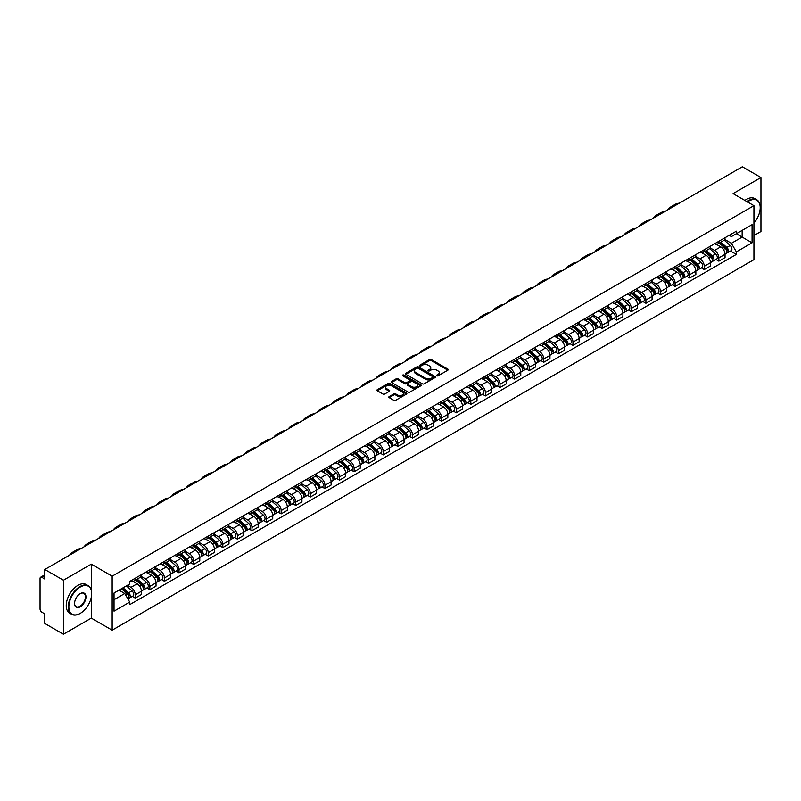<?xml version="1.0" encoding="UTF-8"?>
<svg xmlns="http://www.w3.org/2000/svg" width="801" height="801" viewBox="0 0 801 801"><rect width="100%" height="100%" fill="white"/><g stroke="black" fill="none" stroke-linecap="round" stroke-linejoin="round"><path stroke-width="1.2" d="M436.815 375.809A0.911 0.521 0 0 0 438.097 375.809L447.849 370.182A1.302 0.751 0 0 0 448.23 369.651A1.302 0.751 0 0 0 447.849 369.121L431.328 359.579A1.302 0.751 0 0 0 429.496 359.579L419.744 365.216A0.911 0.521 0 0 0 421.026 365.957L422.287 365.226A4.155 2.403 0 0 1 428.165 365.226L429.536 366.017A4.155 2.403 0 0 1 430.758 367.719A4.155 2.403 0 0 1 429.536 369.411L428.275 370.142A0.911 0.521 0 0 0 429.566 370.883L430.828 370.152A4.155 2.403 0 0 1 436.695 370.152L438.077 370.953A4.155 2.403 0 0 1 439.298 372.645A4.155 2.403 0 0 1 438.077 374.337L436.815 375.068A0.911 0.521 0 0 0 436.815 375.809L436.815 375.068M389.196 396.575A1.302 0.751 0 0 0 388.815 397.106A1.302 0.751 0 0 0 389.196 397.636L393.832 400.31A1.302 0.751 0 0 0 395.664 400.31L406.497 394.062A1.302 0.751 0 0 0 406.878 393.531A1.302 0.751 0 0 0 406.497 393.001L389.977 383.459A1.302 0.751 0 0 0 388.135 383.459L377.301 389.707A1.302 0.751 0 0 0 376.921 390.237A1.302 0.751 0 0 0 377.301 390.768L382.908 394.002A1.302 0.751 0 0 0 384.74 394.002L389.376 391.329A1.302 0.751 0 0 0 389.757 390.798A1.302 0.751 0 0 0 389.376 390.267L386.603 388.665A3.474 2.002 0 0 1 385.581 387.243A3.474 2.002 0 0 1 387.724 385.391A3.474 2.002 0 0 1 391.509 385.832L402.392 392.11A3.474 2.002 0 0 1 403.404 393.531A3.474 2.002 0 0 1 401.261 395.384A3.474 2.002 0 0 1 397.476 394.943L395.664 393.902A1.302 0.751 0 0 0 393.832 393.902L389.196 396.575L389.196 397.636L393.832 394.983L393.832 393.902M112.16 576.179L91.304 564.134L63.429 580.224L44.816 569.481L742.337 166.778L760.95 177.522L733.075 193.612L753.931 205.657L112.16 576.179L112.16 630.177L753.931 259.654L753.931 205.657M422.377 383.829A1.302 0.751 0 0 0 424.22 383.829L435.043 377.571A1.302 0.751 0 0 0 435.424 377.041A1.302 0.751 0 0 0 435.043 376.51L418.522 366.978A1.302 0.751 0 0 0 416.69 366.978L405.857 373.226A1.302 0.751 0 0 0 405.476 373.757A1.302 0.751 0 0 0 405.857 374.287L422.377 383.829M403.053 376.009A0.911 0.521 0 0 1 403.974 376.14L420.755 385.822L409.942 392.069A1.302 0.751 0 0 1 408.099 392.069L391.579 382.528L396.215 379.874L396.215 378.793L391.579 381.466A1.302 0.751 0 0 0 391.198 381.997A1.302 0.751 0 0 0 391.579 382.528L391.579 381.466M396.215 379.874A1.302 0.751 0 0 1 398.047 379.874L398.047 378.793A1.302 0.751 0 0 0 396.215 378.793M398.047 378.793L404.755 382.658A1.302 0.751 0 0 0 406.588 382.658L409.661 380.886A1.302 0.751 0 0 0 410.042 380.355A1.302 0.751 0 0 0 409.661 379.824L402.683 375.799A0.911 0.521 0 0 1 403.974 375.058L420.775 384.76A1.302 0.751 0 0 1 421.156 385.281A1.302 0.751 0 0 1 420.775 385.812L420.775 384.76M63.429 580.224L63.429 634.222L44.816 623.478L44.816 613.926L41.922 612.244A2.643 1.532 -120 0 1 40.05 609.01L40.05 578.442A2.643 1.532 -120 0 1 40.601 577.231L44.816 574.798M753.931 235.564L760.95 231.519L760.95 177.522M63.429 634.222L91.304 618.132L112.16 630.177M44.816 569.481L44.816 579.043L41.922 577.371A2.643 1.532 -120 0 0 40.601 577.231M718.867 241.291A6.088 3.514 60 0 1 717.606 244.025L723.774 240.46A6.088 3.514 -120 0 0 725.035 237.727M710.107 247.839L714.562 250.413A6.088 3.514 60 0 1 718.867 257.872L725.035 254.307A6.088 3.514 -120 0 0 720.73 246.848L716.314 244.305M725.035 254.307L725.035 257.602L718.867 261.166L715.904 259.454M717.606 244.025A6.088 3.514 60 0 1 714.612 243.744M718.867 257.872L718.867 261.166M704.269 249.712A6.088 3.514 60 0 1 703.018 252.445L709.185 248.881A6.088 3.514 -120 0 0 710.447 246.147M701.316 267.874L704.269 269.587L710.447 266.022L710.447 262.728A6.088 3.514 -120 0 0 706.142 255.279L701.726 252.726M703.018 252.445A6.088 3.514 60 0 1 700.014 252.175M695.508 256.27L699.974 258.843A6.088 3.514 60 0 1 704.269 266.292L704.269 269.587M689.681 258.132A6.088 3.514 60 0 1 688.419 260.866L694.597 257.301A6.088 3.514 -120 0 0 695.859 254.578M686.727 276.295L689.681 278.007L695.859 274.443L695.859 271.149A6.088 3.514 -120 0 0 691.553 263.699L687.138 261.146M688.419 260.866A6.088 3.514 60 0 1 685.426 260.595M680.92 264.69L685.386 267.264A6.088 3.514 60 0 1 689.681 274.713L689.681 278.007M675.093 266.563A6.088 3.514 60 0 1 673.831 269.296L680.009 265.732A6.088 3.514 -120 0 0 681.261 262.998M672.129 284.725L675.093 286.428L681.271 282.863L681.271 279.579A6.088 3.514 -120 0 0 676.965 272.12L672.55 269.577M673.831 269.296A6.088 3.514 60 0 1 670.837 269.016M666.332 273.111L670.787 275.684A6.088 3.514 60 0 1 675.093 283.133L675.093 286.428M660.505 274.983A6.088 3.514 60 0 1 659.243 277.717L665.411 274.152A6.088 3.514 -120 0 0 666.672 271.419M657.541 293.146L660.505 294.858L666.672 291.294L666.672 288A6.088 3.514 -120 0 0 662.377 280.55L657.951 277.997M659.243 277.717A6.088 3.514 60 0 1 656.249 277.436M651.744 281.531L656.199 284.115A6.088 3.514 60 0 1 660.505 291.564L660.505 294.858M645.916 283.404A6.088 3.514 60 0 1 644.655 286.137L650.823 282.573A6.088 3.514 -120 0 0 652.084 279.839M642.953 301.566L645.916 303.279L652.084 299.714L652.084 296.42A6.088 3.514 -120 0 0 647.779 288.971L643.363 286.418M644.655 286.137A6.088 3.514 60 0 1 641.661 285.867M637.155 289.962L641.611 292.535A6.088 3.514 60 0 1 645.916 299.985L645.916 303.279M631.318 291.834A6.088 3.514 60 0 1 630.067 294.558L636.234 291.003A6.088 3.514 -120 0 0 637.496 288.27M628.364 309.997L631.318 311.699L637.496 308.135L637.496 304.841A6.088 3.514 -120 0 0 633.19 297.391L628.775 294.838M630.067 294.558A6.088 3.514 60 0 1 627.063 294.287M622.557 298.383L627.023 300.956A6.088 3.514 60 0 1 631.318 308.405L631.318 311.699M616.73 300.255A6.088 3.514 60 0 1 615.468 302.988L621.646 299.424A6.088 3.514 -120 0 0 622.908 296.69M613.776 318.418L616.73 320.13L622.908 316.565L622.908 313.271A6.088 3.514 -120 0 0 618.602 305.812L614.187 303.269M615.468 302.988A6.088 3.514 60 0 1 612.475 302.708M607.969 306.803L612.435 309.376A6.088 3.514 60 0 1 616.73 316.836L616.73 320.13M602.142 308.675A6.088 3.514 60 0 1 600.88 311.409L607.058 307.844A6.088 3.514 -120 0 0 608.319 305.111M599.178 326.838L602.142 328.55L608.319 324.986L608.319 321.692A6.088 3.514 -120 0 0 604.014 314.242L599.599 311.689M600.88 311.409A6.088 3.514 60 0 1 597.886 311.138M593.381 315.234L597.836 317.807A6.088 3.514 60 0 1 602.142 325.256L602.142 328.55M587.554 317.106A6.088 3.514 60 0 1 586.292 319.829L592.47 316.265A6.088 3.514 -120 0 0 593.721 313.541M584.59 335.269L587.554 336.971L593.721 333.406L593.721 330.112A6.088 3.514 -120 0 0 589.426 322.663L585 320.11M586.292 319.829A6.088 3.514 60 0 1 583.298 319.559M578.793 323.654L583.248 326.227A6.088 3.514 60 0 1 587.554 333.677L587.554 336.971M572.965 325.526A6.088 3.514 60 0 1 571.704 328.26L577.871 324.695A6.088 3.514 -120 0 0 579.133 321.962M570.002 343.689L572.965 345.401L579.133 341.837L579.133 338.543A6.088 3.514 -120 0 0 574.838 331.083L570.412 328.54M571.704 328.26A6.088 3.514 60 0 1 568.71 327.979M564.204 332.075L568.66 334.648A6.088 3.514 60 0 1 572.965 342.107L572.965 345.401M558.367 333.947A6.088 3.514 60 0 1 557.116 336.68L563.283 333.116A6.088 3.514 -120 0 0 564.545 330.382M555.413 352.11L558.377 353.822L564.545 350.257L564.545 346.963A6.088 3.514 -120 0 0 560.239 339.514L555.824 336.961M557.116 336.68A6.088 3.514 60 0 1 554.122 336.41M549.616 340.505L554.072 343.078A6.088 3.514 60 0 1 558.377 350.528L558.377 353.822M543.779 342.367A6.088 3.514 60 0 1 542.517 345.101L548.695 341.536A6.088 3.514 -120 0 0 549.957 338.813M540.825 360.53L543.779 362.242L549.957 358.678L549.957 355.384A6.088 3.514 -120 0 0 545.651 347.934L541.236 345.381M542.517 345.101A6.088 3.514 60 0 1 539.524 344.83M535.018 348.926L539.484 351.499A6.088 3.514 60 0 1 543.779 358.948L543.779 362.242M529.191 350.798A6.088 3.514 60 0 1 527.929 353.531L534.107 349.967A6.088 3.514 -120 0 0 535.368 347.233M526.237 368.961L529.191 370.663L535.368 367.098L535.368 363.814A6.088 3.514 -120 0 0 531.063 356.355L526.647 353.812M527.929 353.531A6.088 3.514 60 0 1 524.935 353.251M520.43 357.346L524.885 359.919A6.088 3.514 60 0 1 529.191 367.369L529.191 370.663M514.602 359.218A6.088 3.514 60 0 1 513.341 361.952L519.519 358.387A6.088 3.514 -120 0 0 520.77 355.654M511.639 377.381L514.602 379.093L520.77 375.529L520.77 372.235A6.088 3.514 -120 0 0 516.475 364.785L512.059 362.232M513.341 361.952A6.088 3.514 60 0 1 510.347 361.672M505.842 365.767L510.297 368.35A6.088 3.514 60 0 1 514.602 375.799L514.602 379.093M500.014 367.639A6.088 3.514 60 0 1 498.753 370.372L504.92 366.808A6.088 3.514 -120 0 0 506.182 364.075M497.051 385.802L500.014 387.514L506.182 383.949L506.182 380.655A6.088 3.514 -120 0 0 501.887 373.206L497.461 370.653M498.753 370.372A6.088 3.514 60 0 1 495.759 370.102M491.253 374.197L495.709 376.77A6.088 3.514 60 0 1 500.014 384.22L500.014 387.514M485.426 376.07A6.088 3.514 60 0 1 484.164 378.793L490.332 375.238A6.088 3.514 -120 0 0 491.594 372.505M482.462 394.232L485.426 395.934L491.594 392.37L491.594 389.076A6.088 3.514 -120 0 0 487.288 381.626L482.873 379.073M484.164 378.793A6.088 3.514 60 0 1 481.171 378.523M476.665 382.618L481.121 385.191A6.088 3.514 60 0 1 485.426 392.64L485.426 395.934M470.828 384.49A6.088 3.514 60 0 1 469.576 387.223L475.744 383.659A6.088 3.514 -120 0 0 477.006 380.926M467.874 402.653L470.828 404.365L477.006 400.8L477.006 397.506A6.088 3.514 -120 0 0 472.7 390.047L468.285 387.504M469.576 387.223A6.088 3.514 60 0 1 466.572 386.943M462.067 391.038L466.532 393.611A6.088 3.514 60 0 1 470.828 401.071L470.828 404.365M456.24 392.911A6.088 3.514 60 0 1 454.978 395.644L461.156 392.079A6.088 3.514 -120 0 0 462.417 389.346M453.286 411.073L456.24 412.785L462.417 409.221L462.417 405.927A6.088 3.514 -120 0 0 458.112 398.477L453.696 395.924M454.978 395.644A6.088 3.514 60 0 1 451.984 395.374M447.479 399.469L451.944 402.042A6.088 3.514 60 0 1 456.24 409.491L456.24 412.785M441.651 401.341A6.088 3.514 60 0 1 440.39 404.064L446.568 400.5A6.088 3.514 -120 0 0 447.819 397.777M438.688 419.504L441.651 421.206L447.829 417.641L447.829 414.347A6.088 3.514 -120 0 0 443.524 406.898L439.108 404.345M440.39 404.064A6.088 3.514 60 0 1 437.396 403.794M432.89 407.889L437.346 410.462A6.088 3.514 60 0 1 441.651 417.912L441.651 421.206M427.063 409.762A6.088 3.514 60 0 1 425.802 412.495L431.969 408.931A6.088 3.514 -120 0 0 433.231 406.197M424.099 427.924L427.063 429.636L433.231 426.072L433.231 422.778A6.088 3.514 -120 0 0 428.935 415.319L424.51 412.775M425.802 412.495A6.088 3.514 60 0 1 422.808 412.215M418.302 416.31L422.758 418.883A6.088 3.514 60 0 1 427.063 426.342L427.063 429.636M412.475 418.182A6.088 3.514 60 0 1 411.213 420.915L417.381 417.351A6.088 3.514 -120 0 0 418.643 414.618M409.511 436.345L412.475 438.057L418.643 434.492L418.643 431.198A6.088 3.514 -120 0 0 414.337 423.749L409.922 421.196M411.213 420.915A6.088 3.514 60 0 1 408.22 420.645M403.714 424.74L408.17 427.313A6.088 3.514 60 0 1 412.475 434.763L412.475 438.057M397.877 426.603A6.088 3.514 60 0 1 396.625 429.336L402.793 425.772A6.088 3.514 -120 0 0 404.054 423.048M394.923 444.765L397.877 446.477L404.054 442.913L404.054 439.619A6.088 3.514 -120 0 0 399.749 432.17L395.334 429.616M396.625 429.336A6.088 3.514 60 0 1 393.621 429.066M389.126 433.161L393.581 435.734A6.088 3.514 60 0 1 397.877 443.183L397.877 446.477M383.289 435.033A6.088 3.514 60 0 1 382.027 437.767L388.205 434.202A6.088 3.514 -120 0 0 389.466 431.469M380.335 453.196L383.289 454.898L389.466 451.333L389.466 448.039A6.088 3.514 -120 0 0 385.161 440.59L380.745 438.047M382.027 437.767A6.088 3.514 60 0 1 379.033 437.486M374.528 441.581L378.993 444.154A6.088 3.514 60 0 1 383.289 451.604L383.289 454.898M368.7 443.454A6.088 3.514 60 0 1 367.439 446.187L373.616 442.623A6.088 3.514 -120 0 0 374.878 439.889M365.737 461.616L368.7 463.328L374.878 459.764L374.878 456.47A6.088 3.514 -120 0 0 370.573 449.021L366.157 446.467M367.439 446.187A6.088 3.514 60 0 1 364.445 445.907M359.939 450.002L364.395 452.585A6.088 3.514 60 0 1 368.7 460.034L368.7 463.328M354.112 451.874A6.088 3.514 60 0 1 352.851 454.608L359.028 451.043A6.088 3.514 -120 0 0 360.28 448.31M351.148 470.037L354.112 471.749L360.28 468.185L360.28 464.89A6.088 3.514 -120 0 0 355.984 457.441L351.559 454.888M352.851 454.608A6.088 3.514 60 0 1 349.857 454.337M345.351 458.432L349.807 461.006A6.088 3.514 60 0 1 354.112 468.455L354.112 471.749M339.524 460.305A6.088 3.514 60 0 1 338.262 463.028L344.43 459.474A6.088 3.514 -120 0 0 345.692 456.74M336.56 478.467L339.524 480.169L345.692 476.605L345.692 473.311A6.088 3.514 -120 0 0 341.396 465.862L336.971 463.308M338.262 463.028A6.088 3.514 60 0 1 335.269 462.758M330.763 466.853L335.219 469.426A6.088 3.514 60 0 1 339.524 476.875L339.524 480.169M324.926 468.725A6.088 3.514 60 0 1 323.674 471.459L329.842 467.894A6.088 3.514 -120 0 0 331.103 465.161M321.972 486.888L324.936 488.6L331.103 485.036L331.103 481.741A6.088 3.514 -120 0 0 326.798 474.282L322.382 471.739M323.674 471.459A6.088 3.514 60 0 1 320.68 471.178M316.175 475.273L320.63 477.847A6.088 3.514 60 0 1 324.936 485.306L324.936 488.6M310.337 477.146A6.088 3.514 60 0 1 309.076 479.879L315.254 476.315A6.088 3.514 -120 0 0 316.515 473.581M307.384 495.308L310.337 497.02L316.515 493.456L316.515 490.162A6.088 3.514 -120 0 0 312.21 482.713L307.794 480.159M309.076 479.879A6.088 3.514 60 0 1 306.082 479.609M301.576 483.704L306.042 486.277A6.088 3.514 60 0 1 310.337 493.726L310.337 497.02M295.749 485.576A6.088 3.514 60 0 1 294.488 488.3L300.665 484.735A6.088 3.514 -120 0 0 301.927 482.012M292.796 503.739L295.749 505.441L301.927 501.877L301.927 498.582A6.088 3.514 -120 0 0 297.622 491.133L293.206 488.58M294.488 488.3A6.088 3.514 60 0 1 291.494 488.029M286.988 492.124L291.444 494.698A6.088 3.514 60 0 1 295.749 502.147L295.749 505.441M281.161 493.997A6.088 3.514 60 0 1 279.899 496.73L286.077 493.166A6.088 3.514 -120 0 0 287.329 490.432M278.197 512.159L281.161 513.872L287.329 510.307L287.329 507.013A6.088 3.514 -120 0 0 283.033 499.554L278.618 497.01M279.899 496.73A6.088 3.514 60 0 1 276.906 496.45M272.4 500.545L276.856 503.118A6.088 3.514 60 0 1 281.161 510.577L281.161 513.872M266.573 502.417A6.088 3.514 60 0 1 265.311 505.151L271.479 501.586A6.088 3.514 -120 0 0 272.74 498.853M263.609 520.58L266.573 522.292L272.74 518.728L272.74 515.433A6.088 3.514 -120 0 0 268.445 507.984L264.02 505.431M265.311 505.151A6.088 3.514 60 0 1 262.317 504.88M257.812 508.975L262.267 511.549A6.088 3.514 60 0 1 266.573 518.998L266.573 522.292M251.985 510.838A6.088 3.514 60 0 1 250.723 513.571L256.891 510.007A6.088 3.514 -120 0 0 258.152 507.283M249.021 529L251.985 530.713L258.152 527.148L258.152 523.854A6.088 3.514 -120 0 0 253.847 516.405L249.431 513.852M250.723 513.571A6.088 3.514 60 0 1 247.729 513.301M243.224 517.396L247.679 519.969A6.088 3.514 60 0 1 251.985 527.418L251.985 530.713M237.386 519.268A6.088 3.514 60 0 1 236.135 522.002L242.302 518.437A6.088 3.514 -120 0 0 243.564 515.704M234.433 537.431L237.386 539.133L243.564 535.569L243.564 532.275A6.088 3.514 -120 0 0 239.259 524.825L234.843 522.272M236.135 522.002A6.088 3.514 60 0 1 233.131 521.721M228.625 525.816L233.091 528.39A6.088 3.514 60 0 1 237.386 535.839L237.386 539.133M222.798 527.689A6.088 3.514 60 0 1 221.537 530.422L227.714 526.858A6.088 3.514 -120 0 0 228.976 524.124M219.844 545.851L222.798 547.564L228.976 543.999L228.976 540.705A6.088 3.514 -120 0 0 224.67 533.256L220.255 530.703M221.537 530.422A6.088 3.514 60 0 1 218.543 530.142M214.037 534.237L218.503 536.81A6.088 3.514 60 0 1 222.798 544.269L222.798 547.564M208.21 536.109A6.088 3.514 60 0 1 206.948 538.843L213.126 535.278A6.088 3.514 -120 0 0 214.378 532.545M205.246 554.272L208.21 555.984L214.388 552.42L214.388 549.126A6.088 3.514 -120 0 0 210.082 541.676L205.667 539.123M206.948 538.843A6.088 3.514 60 0 1 203.955 538.572M199.449 542.667L203.905 545.241A6.088 3.514 60 0 1 208.21 552.69L208.21 555.984M193.622 544.54A6.088 3.514 60 0 1 192.36 547.263L198.528 543.709A6.088 3.514 -120 0 0 199.789 540.975M190.658 562.702L193.622 564.405L199.789 560.84L199.789 557.546A6.088 3.514 -120 0 0 195.494 550.097L191.069 547.544M192.36 547.263A6.088 3.514 60 0 1 189.366 546.993M184.861 551.088L189.316 553.661A6.088 3.514 60 0 1 193.622 561.111L193.622 564.405M179.034 552.96A6.088 3.514 60 0 1 177.772 555.694L183.94 552.129A6.088 3.514 -120 0 0 185.201 549.396M176.07 571.123L179.034 572.835L185.201 569.271L185.201 565.977A6.088 3.514 -120 0 0 180.896 558.517L176.48 555.974M177.772 555.694A6.088 3.514 60 0 1 174.778 555.413M170.273 559.509L174.728 562.082A6.088 3.514 60 0 1 179.034 569.541L179.034 572.835M164.435 561.381A6.088 3.514 60 0 1 163.184 564.114L169.351 560.55A6.088 3.514 -120 0 0 170.613 557.816M161.482 579.544L164.435 581.256L170.613 577.691L170.613 574.397A6.088 3.514 -120 0 0 166.308 566.948L161.892 564.395M163.184 564.114A6.088 3.514 60 0 1 160.18 563.844M155.684 567.939L160.14 570.512A6.088 3.514 60 0 1 164.435 577.962L164.435 581.256M149.847 569.811A6.088 3.514 60 0 1 148.585 572.535L154.763 568.97A6.088 3.514 -120 0 0 156.025 566.247M146.893 587.974L149.847 589.676L156.025 586.112L156.025 582.818A6.088 3.514 -120 0 0 151.719 575.368L147.304 572.815M148.585 572.535A6.088 3.514 60 0 1 145.592 572.264M141.086 576.36L145.552 578.933A6.088 3.514 60 0 1 149.847 586.382L149.847 589.676M135.259 578.232A6.088 3.514 60 0 1 133.997 580.965L140.175 577.401A6.088 3.514 -120 0 0 141.437 574.667M132.295 596.395L135.259 598.097L141.437 594.542L141.437 591.248A6.088 3.514 -120 0 0 137.131 583.789L132.716 581.246M133.997 580.965A6.088 3.514 60 0 1 131.004 580.685M127.399 585.301L130.953 587.353A6.088 3.514 60 0 1 135.259 594.813L135.259 598.097M729.2 235.324L731.393 236.595L752.069 224.66L742.147 230.388L742.147 237.076L731.393 243.284L724.695 239.419M114.032 599.719L124.786 593.511L129.742 602.102L114.032 611.173L114.032 593.03L129.742 583.959L129.742 581.416L736.349 231.189L736.349 233.732L752.069 242.803L736.349 251.874L731.393 243.284M752.069 224.66L752.069 242.803M129.742 602.102L129.742 604.635L736.349 254.408L736.349 251.874M91.304 564.134L91.304 590.127M91.304 597.186L91.304 618.132M124.786 593.511L118.989 590.167M730.492 251.033L736.349 254.408M437.176 375.939L438.077 375.419A4.155 2.403 0 0 0 439.298 373.727L439.298 372.645M430.758 367.719L430.758 368.8A4.155 2.403 0 0 1 429.536 370.493L428.635 371.013M447.839 370.192L431.328 360.66A1.302 0.751 0 0 0 429.496 360.66L420.104 366.077M435.043 376.51L435.043 377.571L418.522 368.049A1.302 0.751 0 0 0 416.69 368.049L405.867 374.297M432.75 377.411A0.911 0.521 0 0 0 432.75 376.67L418.252 368.3A0.911 0.521 0 0 0 416.961 368.3L415.629 369.071A4.155 2.403 0 0 0 414.417 370.763A4.155 2.403 0 0 0 415.629 372.455L425.541 378.182A4.155 2.403 0 0 0 431.419 378.182L432.75 377.411L432.75 378.493A0.911 0.521 0 0 0 433.021 378.122L433.021 377.041M414.417 370.763L414.417 371.844A4.155 2.403 0 0 0 415.629 373.536L415.629 372.455M432.75 378.493L431.419 379.263A4.155 2.403 0 0 1 425.541 379.263L415.629 373.536M398.047 379.874L404.755 383.739A1.302 0.751 0 0 0 406.588 383.739L409.661 381.967A1.302 0.751 0 0 0 410.042 381.436L410.042 380.355M411.704 386.673A3.474 2.002 0 0 0 415.489 387.113A3.474 2.002 0 0 0 417.631 385.261A3.474 2.002 0 0 0 416.62 383.839L412.785 381.626A1.302 0.751 0 0 0 410.953 381.626L407.869 383.409A1.302 0.751 0 0 0 407.489 383.929A1.302 0.751 0 0 0 407.869 384.46L411.704 386.673L411.704 387.754A3.474 2.002 0 0 0 415.489 388.195A3.474 2.002 0 0 0 417.631 386.342L417.631 385.261M407.489 383.929L407.489 385.011A1.302 0.751 0 0 0 407.869 385.541L407.869 384.46M411.704 387.754L407.869 385.541M403.404 393.531L403.404 394.603A3.474 2.002 0 0 1 401.261 396.455A3.474 2.002 0 0 1 397.476 396.024L395.664 394.983A1.302 0.751 0 0 0 393.832 394.983M385.581 387.243L385.581 388.325A3.474 2.002 0 0 0 386.603 389.747L386.603 388.665M389.356 391.339L386.603 389.747M406.477 394.072L389.977 384.54A1.302 0.751 0 0 0 388.135 384.54L377.321 390.778L377.301 389.707M719.288 243.053L725.225 248.36A3.304 1.912 60 0 1 726.267 253.466L725.035 254.177M719.438 243.194L722.242 244.806M719.889 242.703L726.497 248.61A1.592 0.921 60 0 1 726.998 251.063A1.592 0.921 60 0 1 726.857 251.124M720.88 242.132L726.817 247.439A3.304 1.912 60 0 1 727.859 252.555A3.304 1.912 60 0 1 726.857 252.655M724.194 240.14L730.192 245.496A3.304 1.912 60 0 1 731.223 250.603L727.859 252.555M679.188 203.234A25.532 14.738 -120 0 0 675.093 204.415L670.797 206.898A25.532 14.738 -120 0 0 667.724 209.852M674.883 205.717A25.532 14.738 -120 0 0 670.797 206.898M704.7 251.474L710.637 256.781A3.304 1.912 60 0 1 711.678 261.897L710.447 262.608M704.85 251.614L707.653 253.226M705.291 251.124L711.909 257.031A1.592 0.921 60 0 1 712.409 259.484A1.592 0.921 60 0 1 712.259 259.544M706.282 250.553L712.229 255.859A3.304 1.912 60 0 1 713.27 260.976A3.304 1.912 60 0 1 712.269 261.076M709.596 248.57L715.593 253.917A3.304 1.912 60 0 1 716.635 259.033L713.27 260.976M690.102 259.894L696.049 265.201A3.304 1.912 60 0 1 697.09 270.317L695.859 271.028M690.262 260.035L693.065 261.657M690.702 259.554L697.321 265.451A1.592 0.921 60 0 1 697.821 267.904A1.592 0.921 60 0 1 697.671 267.965M691.694 258.983L697.641 264.28A3.304 1.912 60 0 1 698.682 269.396A3.304 1.912 60 0 1 697.681 269.506M695.008 256.991L701.005 262.338A3.304 1.912 60 0 1 702.046 267.454L698.682 269.396M664.59 211.654A25.532 14.738 -120 0 0 660.505 212.836L656.199 215.319A25.532 14.738 -120 0 0 653.135 218.273M660.294 214.147A25.532 14.738 -120 0 0 656.199 215.319M650.001 220.085A25.532 14.738 -120 0 0 645.916 221.266L641.611 223.749A25.532 14.738 -120 0 0 638.547 226.693M645.706 222.568A25.532 14.738 -120 0 0 641.611 223.749M753.931 223.028A16.14 9.312 120 0 0 760.199 207.649A16.14 9.312 120 0 0 748.795 201.061A16.14 9.312 120 0 0 747.463 201.912M746.933 201.612A16.531 9.542 -60 0 1 748.514 200.58A16.531 9.542 -60 0 1 756.775 199.759A16.531 9.542 -60 0 1 760.199 207.329A16.531 9.542 -60 0 1 760.199 207.489M753.931 208.42A8.07 4.656 -60 0 1 753.931 214.117M744.88 200.42A16.531 9.542 -60 0 1 746.452 199.389A16.531 9.542 -60 0 1 754.722 198.568L756.775 199.759M79.99 613.546L80.27 613.386A16.14 9.312 120 0 0 91.674 593.621A16.14 9.312 120 0 0 80.27 587.033A16.14 9.312 120 0 0 68.856 606.798A16.14 9.312 120 0 0 80.27 613.386L79.99 613.546A16.531 9.542 -60 0 1 71.72 614.367A16.531 9.542 -60 0 1 69.186 601.11A16.531 9.542 -60 0 1 79.99 586.542A16.531 9.542 -60 0 1 88.25 585.731A16.531 9.542 -60 0 1 91.674 593.301A16.531 9.542 -60 0 1 91.674 593.461M80.27 593.621L80.27 593.621A8.07 4.656 -60 0 1 85.967 596.915A8.07 4.656 -60 0 1 80.27 606.798A8.07 4.656 -60 0 1 74.563 603.503A8.07 4.656 -60 0 1 80.27 593.621L80.27 593.621M74.563 603.333A7.67 4.426 120 0 0 76.145 606.687A7.67 4.426 120 0 0 79.99 606.307A7.67 4.426 120 0 0 84.996 599.548A7.67 4.426 120 0 0 83.825 593.401A7.67 4.426 120 0 0 80.12 593.701M71.72 614.367L69.657 613.176A16.531 9.542 -60 0 1 67.124 599.929A16.531 9.542 -60 0 1 77.927 585.361A16.531 9.542 -60 0 1 86.198 584.54L88.25 585.731M675.513 268.325L681.461 273.622A3.304 1.912 60 0 1 682.502 278.738L681.261 279.449M675.674 268.465L678.467 270.077M676.114 267.975L682.732 273.882A1.592 0.921 60 0 1 683.233 276.335A1.592 0.921 60 0 1 683.083 276.385M677.105 267.404L683.053 272.71A3.304 1.912 60 0 1 684.084 277.817A3.304 1.912 60 0 1 683.093 277.927M680.419 265.411L686.417 270.768A3.304 1.912 60 0 1 687.458 275.874L684.084 277.817M660.925 276.745L666.873 282.052A3.304 1.912 60 0 1 667.904 287.159L666.672 287.879M661.085 276.886L663.879 278.498M661.526 276.395L668.144 282.302A1.592 0.921 60 0 1 668.635 284.755A1.592 0.921 60 0 1 668.495 284.816M662.517 275.824L668.465 281.131A3.304 1.912 60 0 1 669.496 286.247A3.304 1.912 60 0 1 668.495 286.347M665.831 273.832L671.829 279.189A3.304 1.912 60 0 1 672.86 284.305L669.496 286.247M646.337 285.166L652.284 290.473A3.304 1.912 60 0 1 653.316 295.589L652.084 296.3M646.487 285.306L649.291 286.928M646.938 284.826L653.546 290.723A1.592 0.921 60 0 1 654.047 293.176A1.592 0.921 60 0 1 653.906 293.236M647.929 284.255L653.866 289.551A3.304 1.912 60 0 1 654.908 294.668A3.304 1.912 60 0 1 653.906 294.778M651.243 282.262L657.241 287.609A3.304 1.912 60 0 1 658.272 292.725L654.908 294.668M635.413 228.505A25.532 14.738 -120 0 0 631.328 229.687L627.023 232.17A25.532 14.738 -120 0 0 623.959 235.124M631.108 230.988A25.532 14.738 -120 0 0 627.023 232.17M620.825 236.926A25.532 14.738 -120 0 0 616.74 238.107L612.435 240.59A25.532 14.738 -120 0 0 609.371 243.544M616.52 239.409A25.532 14.738 -120 0 0 612.435 240.59M606.237 245.356A25.532 14.738 -120 0 0 602.142 246.528L597.846 249.021A25.532 14.738 -120 0 0 594.773 251.965M601.931 247.839A25.532 14.738 -120 0 0 597.846 249.021M631.749 293.587L637.686 298.893A3.304 1.912 60 0 1 638.727 304.01L637.496 304.72M631.899 293.737L634.702 295.349M632.339 293.246L638.958 299.143A1.592 0.921 60 0 1 639.458 301.607A1.592 0.921 60 0 1 639.318 301.657M633.331 292.675L639.278 297.982A3.304 1.912 60 0 1 640.319 303.088A3.304 1.912 60 0 1 639.318 303.199M636.645 290.683L642.642 296.04A3.304 1.912 60 0 1 643.684 301.146L640.319 303.088M591.649 253.777A25.532 14.738 -120 0 0 587.554 254.958L583.248 257.441A25.532 14.738 -120 0 0 580.184 260.395M587.343 256.26A25.532 14.738 -120 0 0 583.248 257.441M617.15 302.017L623.098 307.324A3.304 1.912 60 0 1 624.139 312.43L622.908 313.141M617.311 302.157L620.114 303.769M617.751 301.667L624.369 307.574A1.592 0.921 60 0 1 624.87 310.027A1.592 0.921 60 0 1 624.72 310.087M618.742 301.096L624.69 306.403A3.304 1.912 60 0 1 625.731 311.519A3.304 1.912 60 0 1 624.73 311.619M622.057 299.103L628.054 304.46A3.304 1.912 60 0 1 629.095 309.566L625.731 311.519M577.05 262.197A25.532 14.738 -120 0 0 572.965 263.379L568.66 265.862A25.532 14.738 -120 0 0 565.596 268.816M572.755 264.68A25.532 14.738 -120 0 0 568.66 265.862M602.562 310.438L608.51 315.744A3.304 1.912 60 0 1 609.551 320.861L608.309 321.571M602.722 310.578L605.516 312.19M603.163 310.087L609.781 315.995A1.592 0.921 60 0 1 610.282 318.448A1.592 0.921 60 0 1 610.132 318.508M604.154 309.516L610.102 314.823A3.304 1.912 60 0 1 611.133 319.939A3.304 1.912 60 0 1 610.142 320.05M607.468 307.534L613.466 312.881A3.304 1.912 60 0 1 614.507 317.997L611.133 319.939M562.462 270.628A25.532 14.738 -120 0 0 558.377 271.799L554.072 274.282A25.532 14.738 -120 0 0 551.008 277.236M558.167 273.111A25.532 14.738 -120 0 0 554.072 274.282M587.974 318.858L593.921 324.165A3.304 1.912 60 0 1 594.953 329.281L593.721 329.992M588.134 318.998L590.928 320.62M588.575 318.518L595.193 324.415A1.592 0.921 60 0 1 595.684 326.868A1.592 0.921 60 0 1 595.543 326.928M589.566 317.947L595.513 323.254A3.304 1.912 60 0 1 596.545 328.36A3.304 1.912 60 0 1 595.554 328.47M592.88 315.954L598.878 321.301A3.304 1.912 60 0 1 599.919 326.418L596.545 328.36M547.874 279.048A25.532 14.738 -120 0 0 543.789 280.23L539.484 282.713A25.532 14.738 -120 0 0 536.42 285.667M543.569 281.531A25.532 14.738 -120 0 0 539.484 282.713M573.386 327.289L579.333 332.595A3.304 1.912 60 0 1 580.365 337.702L579.133 338.412M573.546 327.429L576.34 329.041M573.987 326.938L580.595 332.846A1.592 0.921 60 0 1 581.095 335.299A1.592 0.921 60 0 1 580.955 335.359M574.978 326.367L580.915 331.674A3.304 1.912 60 0 1 581.957 336.79A3.304 1.912 60 0 1 580.955 336.891M578.292 324.375L584.289 329.732A3.304 1.912 60 0 1 585.321 334.838L581.957 336.79M533.286 287.469A25.532 14.738 -120 0 0 529.191 288.65L524.895 291.133A25.532 14.738 -120 0 0 521.831 294.087M528.98 289.952A25.532 14.738 -120 0 0 524.895 291.133M558.798 335.709L564.735 341.016A3.304 1.912 60 0 1 565.776 346.122L564.545 346.843M558.948 335.849L561.751 337.461M559.398 335.359L566.007 341.266A1.592 0.921 60 0 1 566.507 343.719A1.592 0.921 60 0 1 566.367 343.779M560.38 334.788L566.327 340.095A3.304 1.912 60 0 1 567.368 345.211A3.304 1.912 60 0 1 566.367 345.311M563.704 332.805L569.701 338.152A3.304 1.912 60 0 1 570.733 343.269L567.368 345.211M518.698 295.889A25.532 14.738 -120 0 0 514.602 297.071L510.307 299.554A25.532 14.738 -120 0 0 507.233 302.508M514.392 298.383A25.532 14.738 -120 0 0 510.307 299.554M544.199 344.13L550.147 349.436A3.304 1.912 60 0 1 551.188 354.553L549.957 355.264M544.36 344.27L547.163 345.892M544.8 343.789L551.418 349.687A1.592 0.921 60 0 1 551.919 352.14A1.592 0.921 60 0 1 551.769 352.2M545.791 343.218L551.739 348.515A3.304 1.912 60 0 1 552.78 353.631A3.304 1.912 60 0 1 551.779 353.742M549.106 341.226L555.103 346.573A3.304 1.912 60 0 1 556.144 351.689L552.78 353.631M504.099 304.32A25.532 14.738 -120 0 0 500.014 305.501L495.709 307.985A25.532 14.738 -120 0 0 492.645 310.928M499.804 306.803A25.532 14.738 -120 0 0 495.709 307.985M529.611 352.56L535.559 357.857A3.304 1.912 60 0 1 536.6 362.973L535.368 363.684M529.771 352.7L532.575 354.312M530.212 352.21L536.83 358.117A1.592 0.921 60 0 1 537.331 360.57A1.592 0.921 60 0 1 537.181 360.62M531.203 351.639L537.151 356.946A3.304 1.912 60 0 1 538.192 362.052A3.304 1.912 60 0 1 537.191 362.162M534.517 349.647L540.515 355.003A3.304 1.912 60 0 1 541.556 360.11L538.192 362.052M489.511 312.74A25.532 14.738 -120 0 0 485.426 313.922L481.121 316.405A25.532 14.738 -120 0 0 478.057 319.359M485.216 315.224A25.532 14.738 -120 0 0 481.121 316.405M515.023 360.981L520.97 366.287A3.304 1.912 60 0 1 522.012 371.394L520.77 372.115M515.183 361.121L517.977 362.733M515.624 360.63L522.242 366.538A1.592 0.921 60 0 1 522.733 368.991A1.592 0.921 60 0 1 522.592 369.051M516.615 360.06L522.562 365.366A3.304 1.912 60 0 1 523.594 370.483A3.304 1.912 60 0 1 522.602 370.583M519.929 358.067L525.927 363.424A3.304 1.912 60 0 1 526.968 368.54L523.594 370.483M474.923 321.161A25.532 14.738 -120 0 0 470.838 322.342L466.532 324.826A25.532 14.738 -120 0 0 463.469 327.779M470.618 323.644A25.532 14.738 -120 0 0 466.532 324.826M500.435 369.401L506.382 374.708A3.304 1.912 60 0 1 507.413 379.824L506.182 380.535M500.595 369.541L503.388 371.163M501.036 369.061L507.654 374.958A1.592 0.921 60 0 1 508.144 377.411A1.592 0.921 60 0 1 508.004 377.471M502.027 368.48L507.964 373.787A3.304 1.912 60 0 1 509.005 378.903A3.304 1.912 60 0 1 508.004 379.013M505.341 366.498L511.338 371.844A3.304 1.912 60 0 1 512.37 376.961L509.005 378.903M460.335 329.591A25.532 14.738 -120 0 0 456.24 330.763L451.944 333.256A25.532 14.738 -120 0 0 448.88 336.2M456.029 332.075A25.532 14.738 -120 0 0 451.944 333.256M485.847 377.822L491.784 383.128A3.304 1.912 60 0 1 492.825 388.245L491.594 388.956M485.997 377.972L488.8 379.584M486.447 377.481L493.056 383.379A1.592 0.921 60 0 1 493.556 385.842A1.592 0.921 60 0 1 493.416 385.892M487.439 376.911L493.376 382.217A3.304 1.912 60 0 1 494.417 387.324A3.304 1.912 60 0 1 493.416 387.434M490.753 374.918L496.75 380.265A3.304 1.912 60 0 1 497.781 385.381L494.417 387.324M445.746 338.012A25.532 14.738 -120 0 0 441.651 339.193L437.356 341.677A25.532 14.738 -120 0 0 434.282 344.63M441.441 340.495A25.532 14.738 -120 0 0 437.356 341.677M471.258 386.252L477.196 391.559A3.304 1.912 60 0 1 478.237 396.665L477.006 397.376M471.409 386.392L474.212 388.004M471.849 385.902L478.467 391.809A1.592 0.921 60 0 1 478.968 394.262A1.592 0.921 60 0 1 478.818 394.322M472.84 385.331L478.788 390.638A3.304 1.912 60 0 1 479.829 395.754A3.304 1.912 60 0 1 478.828 395.854M476.154 383.339L482.152 388.695A3.304 1.912 60 0 1 483.193 393.802L479.829 395.754M431.148 346.433A25.532 14.738 -120 0 0 427.063 347.614L422.758 350.097A25.532 14.738 -120 0 0 419.694 353.051M426.853 348.916A25.532 14.738 -120 0 0 422.758 350.097M456.66 394.673L462.608 399.979A3.304 1.912 60 0 1 463.649 405.096L462.417 405.807M456.82 394.813L459.624 396.425M457.261 394.322L463.879 400.23A1.592 0.921 60 0 1 464.38 402.683A1.592 0.921 60 0 1 464.23 402.743M458.252 393.752L464.2 399.058A3.304 1.912 60 0 1 465.241 404.175A3.304 1.912 60 0 1 464.24 404.285M461.566 391.769L467.564 397.116A3.304 1.912 60 0 1 468.605 402.232L465.241 404.175M416.56 354.863A25.532 14.738 -120 0 0 412.475 356.034L408.17 358.518A25.532 14.738 -120 0 0 405.106 361.471M412.265 357.346A25.532 14.738 -120 0 0 408.17 358.518M442.072 403.093L448.019 408.4A3.304 1.912 60 0 1 449.061 413.516L447.819 414.227M442.232 403.233L445.026 404.855M442.673 402.753L449.291 408.65A1.592 0.921 60 0 1 449.792 411.103A1.592 0.921 60 0 1 449.641 411.163M443.664 402.182L449.611 407.489A3.304 1.912 60 0 1 450.643 412.595A3.304 1.912 60 0 1 449.651 412.705M446.978 400.19L452.976 405.536A3.304 1.912 60 0 1 454.017 410.653L450.643 412.595M401.972 363.284A25.532 14.738 -120 0 0 397.887 364.465L393.581 366.948A25.532 14.738 -120 0 0 390.518 369.902M397.666 365.767A25.532 14.738 -120 0 0 393.581 366.948M427.484 411.524L433.431 416.83A3.304 1.912 60 0 1 434.462 421.937L433.231 422.648M427.644 411.664L430.437 413.276M428.084 411.173L434.703 417.081A1.592 0.921 60 0 1 435.193 419.534A1.592 0.921 60 0 1 435.053 419.594M429.076 410.603L435.023 415.909A3.304 1.912 60 0 1 436.054 421.026A3.304 1.912 60 0 1 435.053 421.126M432.39 408.61L438.387 413.967A3.304 1.912 60 0 1 439.419 419.073L436.054 421.026M387.384 371.704A25.532 14.738 -120 0 0 383.299 372.886L378.993 375.369A25.532 14.738 -120 0 0 375.929 378.322M383.078 374.187A25.532 14.738 -120 0 0 378.993 375.369M412.895 419.944L418.843 425.251A3.304 1.912 60 0 1 419.874 430.357L418.643 431.078M413.056 420.084L415.849 421.696M413.496 419.594L420.104 425.501A1.592 0.921 60 0 1 420.605 427.954A1.592 0.921 60 0 1 420.465 428.014M414.487 419.023L420.425 424.33A3.304 1.912 60 0 1 421.466 429.446A3.304 1.912 60 0 1 420.465 429.546M417.802 417.041L423.799 422.387A3.304 1.912 60 0 1 424.83 427.504L421.466 429.446M372.795 380.125A25.532 14.738 -120 0 0 368.7 381.306L364.405 383.789A25.532 14.738 -120 0 0 361.331 386.743M368.49 382.618A25.532 14.738 -120 0 0 364.405 383.789M398.307 428.365L404.245 433.671A3.304 1.912 60 0 1 405.286 438.788L404.054 439.499M398.457 428.505L401.261 430.127M398.898 428.024L405.516 433.922A1.592 0.921 60 0 1 406.017 436.375A1.592 0.921 60 0 1 405.877 436.435M399.889 427.454L405.837 432.75A3.304 1.912 60 0 1 406.878 437.867A3.304 1.912 60 0 1 405.877 437.977M403.203 425.461L409.201 430.808A3.304 1.912 60 0 1 410.242 435.924L406.878 437.867M358.207 388.555A25.532 14.738 -120 0 0 354.112 389.737L349.807 392.22A25.532 14.738 -120 0 0 346.743 395.163M353.902 391.038A25.532 14.738 -120 0 0 349.807 392.22M383.709 436.795L389.656 442.092A3.304 1.912 60 0 1 390.698 447.208L389.466 447.919M383.869 436.935L386.673 438.548M384.31 436.445L390.928 442.352A1.592 0.921 60 0 1 391.429 444.805A1.592 0.921 60 0 1 391.278 444.855M385.301 435.874L391.248 441.181A3.304 1.912 60 0 1 392.29 446.287A3.304 1.912 60 0 1 391.288 446.397M388.615 433.882L394.613 439.238A3.304 1.912 60 0 1 395.654 444.345L392.29 446.287M343.609 396.976A25.532 14.738 -120 0 0 339.524 398.157L335.219 400.64A25.532 14.738 -120 0 0 332.155 403.594M339.314 399.459A25.532 14.738 -120 0 0 335.219 400.64M369.121 445.216L375.068 450.522A3.304 1.912 60 0 1 376.11 455.629L374.868 456.35M369.281 445.356L372.075 446.968M369.722 444.865L376.34 450.773A1.592 0.921 60 0 1 376.84 453.226A1.592 0.921 60 0 1 376.69 453.286M370.713 444.295L376.66 449.601A3.304 1.912 60 0 1 377.692 454.718A3.304 1.912 60 0 1 376.7 454.818M374.027 442.302L380.024 447.659A3.304 1.912 60 0 1 381.066 452.775L377.692 454.718M329.021 405.396A25.532 14.738 -120 0 0 324.936 406.578L320.63 409.061A25.532 14.738 -120 0 0 317.566 412.014M324.725 407.879A25.532 14.738 -120 0 0 320.63 409.061M354.533 453.636L360.48 458.943A3.304 1.912 60 0 1 361.511 464.059L360.28 464.77M354.693 453.777L357.486 455.399M355.133 453.296L361.752 459.193A1.592 0.921 60 0 1 362.242 461.646A1.592 0.921 60 0 1 362.102 461.706M356.125 452.715L362.072 458.022A3.304 1.912 60 0 1 363.103 463.138A3.304 1.912 60 0 1 362.112 463.248M359.439 450.733L365.436 456.079A3.304 1.912 60 0 1 366.478 461.196L363.103 463.138M314.433 413.827A25.532 14.738 -120 0 0 310.347 414.998L306.042 417.491A25.532 14.738 -120 0 0 302.978 420.435M310.127 416.31A25.532 14.738 -120 0 0 306.042 417.491M339.944 462.057L345.892 467.363A3.304 1.912 60 0 1 346.923 472.48L345.692 473.191M340.105 462.207L342.898 463.819M340.545 461.716L347.153 467.614A1.592 0.921 60 0 1 347.654 470.077A1.592 0.921 60 0 1 347.514 470.127M341.536 461.146L347.474 466.452A3.304 1.912 60 0 1 348.515 471.559A3.304 1.912 60 0 1 347.514 471.669M344.851 459.153L350.848 464.5A3.304 1.912 60 0 1 351.879 469.616L348.515 471.559M299.844 422.247A25.532 14.738 -120 0 0 295.749 423.429L291.454 425.912A25.532 14.738 -120 0 0 288.39 428.865M295.539 424.73A25.532 14.738 -120 0 0 291.454 425.912M325.356 470.487L331.294 475.794A3.304 1.912 60 0 1 332.335 480.9L331.103 481.611M325.506 470.628L328.31 472.24M325.957 470.137L332.565 476.044A1.592 0.921 60 0 1 333.066 478.497A1.592 0.921 60 0 1 332.926 478.557M326.938 469.566L332.886 474.873A3.304 1.912 60 0 1 333.927 479.989A3.304 1.912 60 0 1 332.926 480.089M330.262 467.574L336.26 472.93A3.304 1.912 60 0 1 337.291 478.037L333.927 479.989M285.256 430.668A25.532 14.738 -120 0 0 281.161 431.849L276.866 434.332A25.532 14.738 -120 0 0 273.792 437.286M280.951 433.151A25.532 14.738 -120 0 0 276.866 434.332M310.758 478.908L316.705 484.215A3.304 1.912 60 0 1 317.747 489.331L316.515 490.042M310.918 479.048L313.722 480.66M311.359 478.557L317.977 484.465A1.592 0.921 60 0 1 318.478 486.918A1.592 0.921 60 0 1 318.327 486.978M312.35 477.987L318.297 483.293A3.304 1.912 60 0 1 319.339 488.41A3.304 1.912 60 0 1 318.337 488.52M315.664 476.004L321.662 481.351A3.304 1.912 60 0 1 322.703 486.467L319.339 488.41M270.658 439.098A25.532 14.738 -120 0 0 266.573 440.27L262.267 442.753A25.532 14.738 -120 0 0 259.204 445.706M266.363 441.581A25.532 14.738 -120 0 0 262.267 442.753M296.17 487.328L302.117 492.635A3.304 1.912 60 0 1 303.158 497.751L301.927 498.462M296.33 487.469L299.133 489.091M296.77 486.988L303.389 492.885A1.592 0.921 60 0 1 303.889 495.338A1.592 0.921 60 0 1 303.739 495.398M297.762 486.417L303.709 491.724A3.304 1.912 60 0 1 304.75 496.83A3.304 1.912 60 0 1 303.749 496.94M301.076 484.425L307.073 489.771A3.304 1.912 60 0 1 308.115 494.888L304.75 496.83M256.07 447.519A25.532 14.738 -120 0 0 251.985 448.7L247.679 451.183A25.532 14.738 -120 0 0 244.615 454.137M251.774 450.002A25.532 14.738 -120 0 0 247.679 451.183M281.582 495.759L287.529 501.066A3.304 1.912 60 0 1 288.57 506.172L287.329 506.883M281.742 495.899L284.535 497.511M282.182 495.408L288.801 501.316A1.592 0.921 60 0 1 289.291 503.769A1.592 0.921 60 0 1 289.151 503.829M283.174 494.838L289.121 500.144A3.304 1.912 60 0 1 290.152 505.261A3.304 1.912 60 0 1 289.161 505.361M286.488 492.845L292.485 498.202A3.304 1.912 60 0 1 293.526 503.308L290.152 505.261M241.481 455.939A25.532 14.738 -120 0 0 237.396 457.121L233.091 459.604A25.532 14.738 -120 0 0 230.027 462.557M237.176 458.422A25.532 14.738 -120 0 0 233.091 459.604M266.993 504.179L272.941 509.486A3.304 1.912 60 0 1 273.972 514.592L272.74 515.313M267.154 504.32L269.947 505.932M267.594 503.829L274.212 509.736A1.592 0.921 60 0 1 274.703 512.189A1.592 0.921 60 0 1 274.563 512.25M268.585 503.258L274.523 508.565A3.304 1.912 60 0 1 275.564 513.681A3.304 1.912 60 0 1 274.563 513.781M271.899 501.276L277.897 506.622A3.304 1.912 60 0 1 278.928 511.739L275.564 513.681M226.893 464.36A25.532 14.738 -120 0 0 222.798 465.541L218.503 468.024A25.532 14.738 -120 0 0 215.439 470.978M222.588 466.853A25.532 14.738 -120 0 0 218.503 468.024M252.405 512.6L258.353 517.907A3.304 1.912 60 0 1 259.384 523.023L258.152 523.734M252.555 512.74L255.359 514.362M253.006 512.26L259.614 518.157A1.592 0.921 60 0 1 260.115 520.61A1.592 0.921 60 0 1 259.975 520.67M253.997 511.689L259.935 516.985A3.304 1.912 60 0 1 260.976 522.102A3.304 1.912 60 0 1 259.975 522.212M257.311 509.696L263.309 515.043A3.304 1.912 60 0 1 264.34 520.159L260.976 522.102M212.305 472.79A25.532 14.738 -120 0 0 208.21 473.972L203.915 476.455A25.532 14.738 -120 0 0 200.841 479.399M208 475.273A25.532 14.738 -120 0 0 203.915 476.455M237.817 521.03L243.754 526.327A3.304 1.912 60 0 1 244.796 531.443L243.564 532.154M237.967 521.171L240.771 522.783M238.408 520.68L245.026 526.587A1.592 0.921 60 0 1 245.527 529.04A1.592 0.921 60 0 1 245.376 529.091M239.399 520.109L245.346 525.416A3.304 1.912 60 0 1 246.388 530.522A3.304 1.912 60 0 1 245.386 530.632M242.713 518.117L248.71 523.474A3.304 1.912 60 0 1 249.752 528.58L246.388 530.522M197.717 481.211A25.532 14.738 -120 0 0 193.622 482.392L189.316 484.875A25.532 14.738 -120 0 0 186.253 487.829M193.411 483.694A25.532 14.738 -120 0 0 189.316 484.875M223.219 529.451L229.166 534.758A3.304 1.912 60 0 1 230.207 539.864L228.976 540.585M223.379 529.591L226.182 531.203M223.819 529.101L230.438 535.008A1.592 0.921 60 0 1 230.938 537.461A1.592 0.921 60 0 1 230.788 537.521M224.811 528.53L230.758 533.836A3.304 1.912 60 0 1 231.799 538.953A3.304 1.912 60 0 1 230.798 539.053M228.125 526.537L234.122 531.894A3.304 1.912 60 0 1 235.164 537.01L231.799 538.953M183.119 489.631A25.532 14.738 -120 0 0 179.034 490.813L174.728 493.296A25.532 14.738 -120 0 0 171.664 496.25M178.823 492.114A25.532 14.738 -120 0 0 174.728 493.296M208.63 537.872L214.578 543.178A3.304 1.912 60 0 1 215.619 548.295L214.378 549.005M208.791 538.012L211.584 539.634M209.231 537.531L215.849 543.428A1.592 0.921 60 0 1 216.35 545.882A1.592 0.921 60 0 1 216.2 545.942M210.222 536.95L216.17 542.257A3.304 1.912 60 0 1 217.201 547.373A3.304 1.912 60 0 1 216.21 547.483M213.537 534.968L219.534 540.315A3.304 1.912 60 0 1 220.575 545.431L217.201 547.373M168.53 498.062A25.532 14.738 -120 0 0 164.445 499.233L160.14 501.726A25.532 14.738 -120 0 0 157.076 504.67M164.225 500.545A25.532 14.738 -120 0 0 160.14 501.726M194.042 546.292L199.99 551.599A3.304 1.912 60 0 1 201.021 556.715L199.789 557.426M194.202 546.432L196.996 548.054M194.643 545.952L201.261 551.849A1.592 0.921 60 0 1 201.752 554.312A1.592 0.921 60 0 1 201.612 554.362M195.634 545.381L201.582 550.688A3.304 1.912 60 0 1 202.613 555.794A3.304 1.912 60 0 1 201.612 555.904M198.948 543.388L204.946 548.735A3.304 1.912 60 0 1 205.977 553.851L202.613 555.794M153.942 506.482A25.532 14.738 -120 0 0 149.857 507.664L145.552 510.147A25.532 14.738 -120 0 0 142.488 513.101M149.637 508.965A25.532 14.738 -120 0 0 145.552 510.147M179.454 554.723L185.401 560.029A3.304 1.912 60 0 1 186.433 565.136L185.201 565.846M179.614 554.863L182.408 556.475M180.055 554.372L186.663 560.279A1.592 0.921 60 0 1 187.164 562.733A1.592 0.921 60 0 1 187.023 562.793M181.046 553.801L186.983 559.108A3.304 1.912 60 0 1 188.025 564.224A3.304 1.912 60 0 1 187.023 564.325M184.36 551.809L190.358 557.166A3.304 1.912 60 0 1 191.389 562.272L188.025 564.224M139.354 514.903A25.532 14.738 -120 0 0 135.259 516.084L130.964 518.567A25.532 14.738 -120 0 0 127.89 521.521M135.049 517.386A25.532 14.738 -120 0 0 130.964 518.567M164.866 563.143L170.803 568.45A3.304 1.912 60 0 1 171.845 573.566L170.613 574.277M165.016 563.283L167.82 564.895M165.457 562.793L172.075 568.7A1.592 0.921 60 0 1 172.575 571.153A1.592 0.921 60 0 1 172.435 571.213M166.448 562.222L172.395 567.529A3.304 1.912 60 0 1 173.437 572.645A3.304 1.912 60 0 1 172.435 572.755M169.762 560.239L175.759 565.586A3.304 1.912 60 0 1 176.801 570.702L173.437 572.645M124.766 523.333A25.532 14.738 -120 0 0 120.671 524.505L116.365 526.988A25.532 14.738 -120 0 0 113.301 529.942M120.46 525.816A25.532 14.738 -120 0 0 116.365 526.988M150.268 571.564L156.215 576.87A3.304 1.912 60 0 1 157.256 581.987L156.025 582.697M150.428 571.704L153.231 573.326M150.868 571.223L157.487 577.12A1.592 0.921 60 0 1 157.987 579.574A1.592 0.921 60 0 1 157.837 579.634M151.86 570.652L157.807 575.959A3.304 1.912 60 0 1 158.848 581.065A3.304 1.912 60 0 1 157.847 581.176M155.174 568.66L161.171 574.007A3.304 1.912 60 0 1 162.213 579.123L158.848 581.065M110.168 531.754A25.532 14.738 -120 0 0 106.082 532.935L101.777 535.418A25.532 14.738 -120 0 0 98.713 538.372M105.872 534.237A25.532 14.738 -120 0 0 101.777 535.418M135.679 579.994L141.627 585.301A3.304 1.912 60 0 1 142.668 590.407L141.427 591.118M135.84 580.134L138.633 581.746M136.28 579.644L142.898 585.551A1.592 0.921 60 0 1 143.399 588.004A1.592 0.921 60 0 1 143.249 588.064M137.271 579.073L143.219 584.38A3.304 1.912 60 0 1 144.25 589.496A3.304 1.912 60 0 1 143.259 589.596M140.586 577.08L146.583 582.437A3.304 1.912 60 0 1 147.624 587.544L144.25 589.496M95.579 540.174A25.532 14.738 -120 0 0 91.494 541.356L87.189 543.839A25.532 14.738 -120 0 0 84.125 546.793M91.284 542.657A25.532 14.738 -120 0 0 87.189 543.839M121.452 588.735L127.039 593.721A3.304 1.912 60 0 1 128.07 598.828L127.91 598.928M121.512 588.705L124.045 590.167M122.052 588.395L128.31 593.972A1.592 0.921 60 0 1 128.801 596.425A1.592 0.921 60 0 1 128.661 596.485M123.044 587.824L128.631 592.8A3.304 1.912 60 0 1 129.662 597.916A3.304 1.912 60 0 1 128.671 598.017M126.408 585.881L131.995 590.858A3.304 1.912 60 0 1 133.036 595.974L129.662 597.916M80.991 548.595A25.532 14.738 -120 0 0 76.906 549.776L72.601 552.259A25.532 14.738 -120 0 0 69.537 555.213M76.686 551.088A25.532 14.738 -120 0 0 72.601 552.259M149.847 586.382L156.025 582.818M164.435 577.962L170.613 574.397M179.034 569.541L185.201 565.977M193.622 561.111L199.789 557.546M208.21 552.69L214.388 549.126M222.798 544.269L228.976 540.705M237.386 535.839L243.564 532.275M251.985 527.418L258.152 523.854M266.573 518.998L272.74 515.433M281.161 510.577L287.329 507.013M295.749 502.147L301.927 498.582M310.337 493.726L316.515 490.162M324.936 485.306L331.103 481.741M339.524 476.875L345.692 473.311M354.112 468.455L360.28 464.89M368.7 460.034L374.878 456.47M383.289 451.604L389.466 448.039M397.877 443.183L404.054 439.619M412.475 434.763L418.643 431.198M427.063 426.342L433.231 422.778M441.651 417.912L447.829 414.347M456.24 409.491L462.417 405.927M470.828 401.071L477.006 397.506M485.426 392.64L491.594 389.076M500.014 384.22L506.182 380.655M514.602 375.799L520.77 372.235M529.191 367.369L535.368 363.814M543.779 358.948L549.957 355.384M558.377 350.528L564.545 346.963M572.965 342.107L579.133 338.543M587.554 333.677L593.721 330.112M602.142 325.256L608.319 321.692M616.73 316.836L622.908 313.271M631.318 308.405L637.496 304.841M645.916 299.985L652.084 296.42M660.505 291.564L666.672 288M675.093 283.133L681.271 279.579M689.681 274.713L695.859 271.149M704.269 266.292L710.447 262.728M135.259 594.813L141.437 591.248M130.953 587.353L137.131 583.789M145.552 578.933L151.719 575.368M160.14 570.512L166.308 566.948M174.728 562.082L180.896 558.517M189.316 553.661L195.494 550.097M203.905 545.241L210.082 541.676M218.503 536.81L224.67 533.256M233.091 528.39L239.259 524.825M247.679 519.969L253.847 516.405M262.267 511.549L268.445 507.984M276.856 503.118L283.033 499.554M291.444 494.698L297.622 491.133M306.042 486.277L312.21 482.713M320.63 477.847L326.798 474.282M335.219 469.426L341.396 465.862M349.807 461.006L355.984 457.441M364.395 452.585L370.573 449.021M378.993 444.154L385.161 440.59M393.581 435.734L399.749 432.17M408.17 427.313L414.337 423.749M422.758 418.883L428.935 415.319M437.346 410.462L443.524 406.898M451.944 402.042L458.112 398.477M466.532 393.611L472.7 390.047M481.121 385.191L487.288 381.626M495.709 376.77L501.887 373.206M510.297 368.35L516.475 364.785M524.885 359.919L531.063 356.355M539.484 351.499L545.651 347.934M554.072 343.078L560.239 339.514M568.66 334.648L574.838 331.083M583.248 326.227L589.426 322.663M597.836 317.807L604.014 314.242M612.435 309.376L618.602 305.812M627.023 300.956L633.19 297.391M641.611 292.535L647.779 288.971M656.199 284.115L662.377 280.55M670.787 275.684L676.965 272.12M685.386 267.264L691.553 263.699M699.974 258.843L706.142 255.279M714.562 250.413L720.73 246.848M44.816 575.689L41.922 577.371M438.077 375.419L438.077 374.337M428.275 370.883L428.275 370.142M429.536 370.493L429.536 369.411M419.744 365.957L419.744 365.216M429.496 360.66L429.496 359.579M431.328 360.66L431.328 359.579M447.849 370.182L447.849 369.121M405.857 374.287L405.857 373.226M416.69 368.049L416.69 366.978M418.522 368.049L418.522 366.978M425.541 379.263L425.541 378.182M431.419 379.263L431.419 378.182M404.755 383.739L404.755 382.658M406.588 383.739L406.588 382.658M409.661 381.967L409.661 380.886M403.974 376.14L403.974 375.058M395.664 394.983L395.664 393.902M397.476 396.024L397.476 394.943M389.376 391.329L389.376 390.267M388.135 384.54L388.135 383.459M389.977 384.54L389.977 383.459M406.497 394.062L406.497 393.001M725.225 248.36L723.373 249.421M727.328 250.333L726.727 250.683M730.192 245.496L726.817 247.439M710.637 256.781L708.785 257.852M712.74 258.763L712.139 259.103M715.593 253.917L712.229 255.859M696.049 265.201L694.197 266.272M698.152 267.184L697.551 267.524M701.005 262.338L697.641 264.28M681.461 273.622L679.608 274.693M683.553 275.604L682.963 275.945M686.417 270.768L683.053 272.71M666.873 282.052L665.02 283.123M668.965 284.025L668.374 284.375M671.829 279.189L668.465 281.131M652.284 290.473L650.422 291.544M654.377 292.455L653.776 292.796M657.241 287.609L653.866 289.551M637.686 298.893L635.834 299.964M639.789 300.876L639.188 301.216M642.642 296.04L639.278 297.982M623.098 307.324L621.246 308.395M625.201 309.296L624.6 309.647M628.054 304.46L624.69 306.403M608.51 315.744L606.657 316.816M610.602 317.727L610.012 318.067M613.466 312.881L610.102 314.823M593.921 324.165L592.069 325.236M596.014 326.147L595.423 326.488M598.878 321.301L595.513 323.254M579.333 332.595L577.471 333.657M581.426 334.568L580.835 334.918M584.289 329.732L580.915 331.674M564.735 341.016L562.883 342.087M566.838 342.998L566.237 343.339M569.701 338.152L566.327 340.095M550.147 349.436L548.295 350.508M552.249 351.419L551.649 351.759M555.103 346.573L551.739 348.515M535.559 357.857L533.706 358.928M537.651 359.839L537.06 360.18M540.515 355.003L537.151 356.946M520.97 366.287L519.118 367.359M523.063 368.26L522.472 368.61M525.927 363.424L522.562 365.366M506.382 374.708L504.53 375.779M508.475 376.69L507.884 377.031M511.338 371.844L507.964 373.787M491.784 383.128L489.932 384.2M493.887 385.111L493.286 385.451M496.75 380.265L493.376 382.217M477.196 391.559L475.343 392.63M479.298 393.531L478.698 393.882M482.152 388.695L478.788 390.638M462.608 399.979L460.755 401.051M464.71 401.962L464.109 402.302M467.564 397.116L464.2 399.058M448.019 408.4L446.167 409.471M450.112 410.382L449.521 410.723M452.976 405.536L449.611 407.489M433.431 416.83L431.579 417.892M435.524 418.803L434.933 419.153M438.387 413.967L435.023 415.909M418.843 425.251L416.981 426.322M420.936 427.233L420.335 427.574M423.799 422.387L420.425 424.33M404.245 433.671L402.392 434.743M406.347 435.654L405.747 435.994M409.201 430.808L405.837 432.75M389.656 442.092L387.804 443.163M391.759 444.074L391.158 444.415M394.613 439.238L391.248 441.181M375.068 450.522L373.216 451.594M377.161 452.495L376.57 452.845M380.024 447.659L376.66 449.601M360.48 458.943L358.628 460.014M362.573 460.925L361.982 461.266M365.436 456.079L362.072 458.022M345.892 467.363L344.03 468.435M347.984 469.346L347.394 469.686M350.848 464.5L347.474 466.452M331.294 475.794L329.441 476.865M333.396 477.766L332.795 478.117M336.26 472.93L332.886 474.873M316.705 484.215L314.853 485.286M318.808 486.197L318.207 486.537M321.662 481.351L318.297 483.293M302.117 492.635L300.265 493.706M304.21 494.618L303.619 494.958M307.073 489.771L303.709 491.724M287.529 501.066L285.677 502.127M289.622 503.038L289.031 503.388M292.485 498.202L289.121 500.144M272.941 509.486L271.088 510.557M275.033 511.469L274.443 511.809M277.897 506.622L274.523 508.565M258.353 517.907L256.49 518.978M260.445 519.889L259.844 520.229M263.309 515.043L259.935 516.985M243.754 526.327L241.902 527.398M245.857 528.31L245.256 528.65M248.71 523.474L245.346 525.416M229.166 534.758L227.314 535.829M231.269 536.73L230.668 537.081M234.122 531.894L230.758 533.836M214.578 543.178L212.726 544.249M216.671 545.161L216.08 545.501M219.534 540.315L216.17 542.257M199.99 551.599L198.137 552.67M202.082 553.581L201.492 553.922M204.946 548.735L201.582 550.688M185.401 560.029L183.539 561.101M187.494 562.002L186.893 562.352M190.358 557.166L186.983 559.108M170.803 568.45L168.951 569.521M172.906 570.432L172.305 570.773M175.759 565.586L172.395 567.529M156.215 576.87L154.363 577.942M158.318 578.853L157.717 579.193M161.171 574.007L157.807 575.959M141.627 585.301L139.774 586.362M143.719 587.273L143.129 587.624M146.583 582.437L143.219 584.38M127.039 593.721L125.437 594.642M129.131 595.704L128.54 596.044M131.995 590.858L128.631 592.8"/></g></svg>
